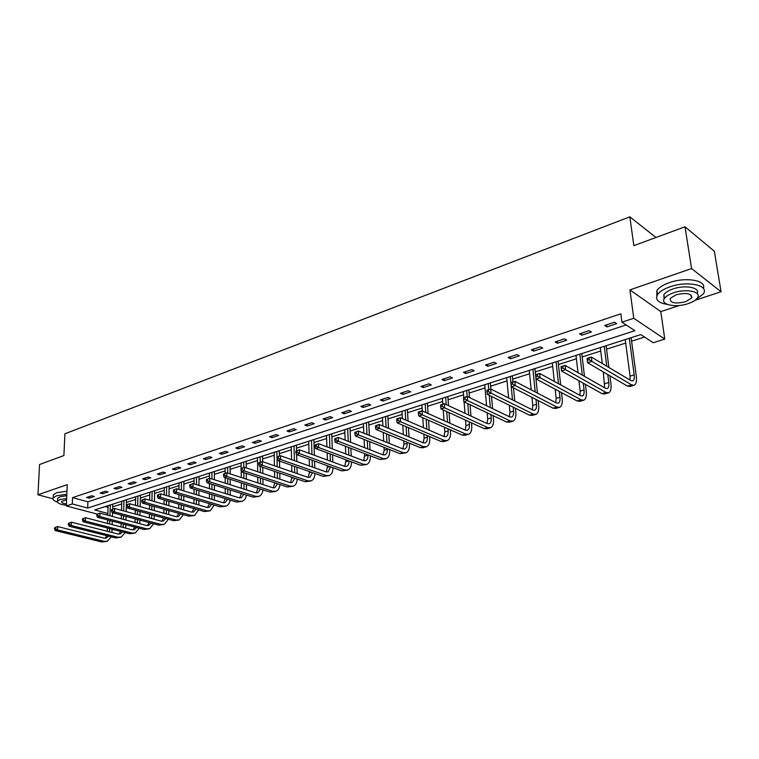 <?xml version="1.0" encoding="UTF-8"?>
<svg xmlns="http://www.w3.org/2000/svg" width="759" height="759" viewBox="0 0 759 759"><rect width="100%" height="100%" fill="white"/><g stroke="black" fill="none" stroke-linecap="round" stroke-linejoin="round"><path stroke-width="1.14" d="M107.835 514.479L106.516 514.887M97.199 514.099L66.327 505.93L67.276 484.631L37.95 494.783L39.572 464.517L63.898 455.561L64.904 433.787L629.837 216.837L633.85 245.641L685.007 226.799L714.342 251.248L721.05 291.741L691.582 268.563L629.913 289.9L633.774 318.258L664.78 339.093L653.195 342.736L640.805 334.586L94.714 509.944L107.863 513.454M629.913 289.9L660.795 311.598L679.352 305.488M694.978 300.336L721.05 291.741M660.795 311.598L664.78 339.093M112.721 506.813L121.677 503.957M126.402 502.449L135.586 499.517M140.349 497.999L149.77 494.991M154.58 493.454L164.248 490.371M169.086 488.824L179.01 485.656M183.887 484.1L194.076 480.845M198.991 479.28L209.446 475.94M214.399 474.356L225.138 470.931M230.138 469.337L241.163 465.808M246.201 464.204L257.529 460.59M262.605 458.967L274.246 455.248M279.359 453.616L291.333 449.802M296.484 448.152L308.79 444.224M313.979 442.563L326.626 438.531M331.863 436.861L344.871 432.706M350.155 431.017L363.533 426.748M368.855 425.049L382.621 420.657M387.982 418.94L402.147 414.423M407.564 412.697L422.137 408.038M427.592 406.293L442.601 401.511M448.104 399.746L463.559 394.813M469.109 393.048L485.029 387.963M490.627 386.179L507.031 380.942M512.676 379.139L529.573 373.741M535.266 371.919L552.694 366.36M558.434 364.529L576.404 358.789M582.2 356.939L600.73 351.028M606.574 349.159L625.691 343.059M631.592 341.171L644.533 337.043M37.95 494.783L52.94 498.786M685.007 226.799L691.582 268.563M655.966 237.491L629.837 216.837M105.321 506.538L108.063 507.287M66.327 505.93L72.295 503.957L87.665 508.065L634.894 330.696L621.934 322.177L620.824 313.818L72.57 497.638L87.902 501.803L626.156 324.956M614.534 322.205L604.705 325.469L606.887 326.873L616.706 323.628L614.534 322.205M589.183 330.63L579.61 333.808L581.83 335.165L591.384 332.006L589.183 330.63M564.497 338.827L555.171 341.92L557.419 343.239L566.736 340.165L564.497 338.827M540.446 346.806L531.357 349.823L533.634 351.113L542.713 348.106L540.446 346.806M517.002 354.586L508.151 357.527L510.456 358.779L519.298 355.857L517.002 354.586M494.156 362.176L485.523 365.041L487.857 366.265L496.481 363.409L494.156 362.176M471.87 369.576L463.455 372.365L465.808 373.551L474.223 370.772L471.87 369.576M450.144 376.787L441.928 379.519L444.3 380.667L452.506 377.954L450.144 376.787M428.939 383.826L420.913 386.492L423.313 387.612L431.321 384.965L428.939 383.826M408.238 390.695L400.41 393.295L402.82 394.395L410.647 391.805L408.238 390.695M388.029 397.412L380.382 399.946L382.811 401.018L390.458 398.484L388.029 397.412M368.295 403.959L360.829 406.444L363.276 407.479L370.734 405.012L368.295 403.959M349.017 410.363L341.721 412.782L344.178 413.797L351.474 411.387L349.017 410.363M330.174 416.615L323.049 418.987L325.526 419.974L332.651 417.611L330.174 416.615M311.769 422.725L304.795 425.04L307.281 426.008L314.245 423.702L311.769 422.725M293.771 428.702L286.949 430.97L289.445 431.909L296.257 429.651L293.771 428.702M276.162 434.546L269.502 436.757L272.007 437.677L278.667 435.476L276.162 434.546M258.952 440.267L252.424 442.431L254.939 443.322L261.457 441.169L258.952 440.267M242.102 445.856L235.726 447.971L238.241 448.854L244.626 446.738L242.102 445.856M225.622 451.33L219.379 453.398L221.903 454.262L228.146 452.193L225.622 451.33M209.484 456.681L203.374 458.711L205.907 459.556L212.017 457.525L209.484 456.681M193.687 461.927L187.701 463.92L190.243 464.736L196.22 462.753L193.687 461.927M178.223 467.06L172.359 469.015L174.893 469.812L180.756 467.876L178.223 467.06M163.071 472.098L157.322 474.005L159.864 474.783L165.614 472.885L163.071 472.098M148.223 477.022L142.597 478.891L145.14 479.66L150.775 477.791L148.223 477.022M133.679 481.851L128.167 483.682L130.709 484.432L136.231 482.61L133.679 481.851M119.429 486.585L114.021 488.379L116.563 489.109L121.971 487.325L119.429 486.585M105.454 491.225L100.15 492.98L102.702 493.701L107.996 491.946L105.454 491.225M91.744 495.769L86.545 497.496L89.097 498.198L94.296 496.481L91.744 495.769M72.57 497.638L72.295 503.957M621.934 322.177L633.774 318.258M87.902 501.803L87.665 508.065M606.631 324.833L606.887 326.873M581.593 333.144L581.83 335.165M557.201 341.246L557.419 343.239M533.435 349.131L533.634 351.113M510.266 356.825L510.456 358.779M487.686 364.32L487.857 366.265M465.656 371.635L465.808 373.551M444.157 378.769L444.3 380.667M423.19 385.733L423.313 387.612M402.716 392.536L402.82 394.395M382.716 399.177L382.811 401.018M363.191 405.657L363.276 407.479M344.102 411.995L344.178 413.797M325.459 418.181L325.526 419.974M307.234 424.234L307.281 426.008M289.407 430.154L289.445 431.909M271.969 435.941L272.007 437.677M254.92 441.605L254.939 443.322M238.231 447.146L238.241 448.854M221.894 452.563L221.903 454.262M205.907 457.876L205.907 459.556M190.253 463.075L190.243 464.736M174.912 468.161L174.893 469.812M159.893 473.151L159.864 474.783M145.178 478.037L145.14 479.66M130.757 482.828L130.709 484.432M116.611 487.515L116.563 489.109M102.75 492.117L102.702 493.701M89.164 496.633L89.097 498.198M589.212 359.785L589.003 358.039L587.295 358.58L587.504 360.326L589.212 359.785L591.868 361.407L587.608 362.755L587.096 358.4L591.337 357.043L591.868 361.407L631.611 384.86L634.22 385.249C636.175 384.177 636.867 381.132 636.289 376.132L631.118 337.698M629.296 338.286L634.182 374.861C634.562 378.191 634.107 380.212 632.807 380.923L631.052 380.667L591.337 357.043L589.003 358.039M625.236 339.586L630.065 376.103L630.027 380.05M587.504 360.326L587.608 362.755L627.465 386.094L630.084 386.473L633.784 385.373M695.709 299.767L703.261 293.942C709.855 285.308 687.607 280.394 669.969 286.826C663.727 289.018 659.571 291.627 657.493 294.663C654.951 299.634 658.205 302.888 667.256 304.406M691.383 297.243L691.942 297.035M703.318 288.363C706.895 280.375 685.652 276.693 669.343 282.652C663.119 284.853 658.964 287.481 656.896 290.536L656.801 296.057M664.106 298.999L663.859 294.644C665.368 292.452 668.375 290.564 672.882 288.989C685.054 284.587 700.652 287.595 697.123 293.562M688.119 303.647C692.73 302.082 695.823 300.184 697.407 297.936C702.141 291.741 686.155 288.249 673.461 292.822C668.945 294.397 665.928 296.276 664.419 298.458C659.799 304.701 675.538 308.069 688.119 303.647M676.108 294.777L670.254 298.42C669.799 302.974 674.903 304.084 685.557 301.75L691.506 298.078C691.98 293.515 686.848 292.414 676.108 294.777M66.849 494.289L56.564 495.769L53.196 497.857C52.38 499.45 53.813 500.883 57.494 502.164M66.982 491.215L56.707 492.695L53.348 494.802L53.272 496.377M57.637 499.375L57.684 498.236L60.122 496.728L66.783 495.693M66.659 498.521L59.989 499.555L57.551 501.054C56.972 503.046 59.914 504.441 66.356 505.238M66.602 499.811L61.659 501.395C61.242 502.543 62.826 503.407 66.412 503.985M562.998 368.077L562.808 366.35L561.157 366.882L561.347 368.608L562.998 368.077L565.626 369.68L561.489 370.99L561.015 366.682L565.142 365.364L565.626 369.68L606.024 392.45L608.69 392.801C610.71 391.72 611.46 388.703 610.929 383.741L609.932 375.819M608.879 367.479L606.137 345.724M604.259 346.322L606.745 366.208M607.798 374.576L608.794 382.508C609.145 385.809 608.642 387.821 607.304 388.532L605.511 388.295L565.142 365.364L562.808 366.35M600.303 347.594L602.285 363.552M603.329 371.957L604.648 387.802M561.347 368.608L561.489 370.99L601.991 393.646L604.667 393.997L608.244 392.934M537.505 376.151L537.334 374.443L535.721 374.955L535.892 376.663L537.505 376.151L540.104 377.726L536.082 378.997L535.645 374.737L539.658 373.456L540.104 377.726L581.109 399.841L583.832 400.164C585.91 399.063 586.707 396.065 586.233 391.16L585.436 384.386M584.487 376.35L581.792 353.542M579.857 354.159L582.324 375.126M583.263 383.172L584.06 389.965C584.373 393.228 583.842 395.221 582.466 395.951L580.635 395.733L539.658 373.456L537.334 374.443M576.005 355.392L578.016 372.678M578.956 380.762L580.151 391.141L579.914 395.344M535.892 376.663L536.082 378.997L577.172 401.008L579.904 401.321L583.367 400.297M510.978 382.811L511.139 384.5L512.704 384.007L512.543 382.318L510.959 382.574L514.868 381.341L515.276 385.553L556.84 407.033L559.611 407.327C561.745 406.226 562.599 403.247 562.163 398.399L561.527 392.621M560.673 384.879L558.064 361.161M556.081 361.796L558.482 383.693M559.326 391.445L559.962 397.232C560.246 400.458 559.677 402.441 558.263 403.171L556.394 402.972L514.868 381.341L512.543 382.318M552.334 363.001L554.326 381.426M555.161 389.215L556.157 398.371L555.816 402.668M512.704 384.007L515.276 385.553L511.357 386.796L553.007 408.171L555.787 408.465L559.136 407.469M511.357 386.796L511.139 384.5M486.889 390.458L487.031 392.128L488.559 391.644L488.416 389.974L486.927 390.211L490.741 388.997L491.101 393.171L533.188 414.053L536.006 414.319C538.188 413.2 539.089 410.249 538.7 405.439L538.207 400.572M537.438 393.096L534.924 368.589M532.903 369.244L535.209 391.938M535.977 399.433L536.471 404.31C536.727 407.507 536.129 409.471 534.678 410.211L532.78 410.031L490.741 388.997L488.416 389.974M529.241 370.411L531.196 389.841M531.955 397.365L532.761 405.429L532.325 409.803M488.559 391.644L491.101 393.171L487.287 394.376L529.45 415.164L532.277 415.42L535.522 414.461M487.287 394.376L487.031 392.128M463.436 397.906L463.569 399.557L465.049 399.082L464.925 397.431L463.531 397.64L467.24 396.464L467.572 400.591L510.124 420.894L512.989 421.131C515.228 420.002 516.177 417.071 515.826 412.317L515.437 408.257M514.754 401.018L513.501 387.896M512.942 381.948L512.363 375.838M510.295 376.502L512.496 399.889M513.179 407.147L513.568 411.207C513.796 414.376 513.169 416.33 511.68 417.071L509.754 416.909L467.24 396.464L464.925 397.431M506.718 377.65L508.615 397.944M509.289 405.221L509.953 412.298L509.412 416.748M465.049 399.082L467.572 400.591L463.853 401.767L506.481 421.976L509.355 422.203L512.505 421.273M463.853 401.767L463.569 399.557M440.59 405.154L440.704 406.796L442.155 406.331L442.042 404.699L440.732 404.879L444.347 403.741L444.651 407.82L487.639 427.564L490.551 427.772C492.828 426.643 493.815 423.721 493.511 419.015L493.217 415.685M492.6 408.665L491.528 396.473M490.883 389.073L490.342 382.906M488.236 383.58L488.758 389.633M489.261 395.354L490.323 407.564M490.94 414.604L491.225 417.943C491.434 421.074 490.769 423.019 489.261 423.769L487.306 423.626L444.347 403.741L442.042 404.699M484.745 384.699L486.557 405.761M487.164 412.82L487.695 419.006L487.06 423.513M442.155 406.331L444.651 407.82L441.026 408.959L484.09 428.617L487.003 428.816L490.048 427.915M441.026 408.959L440.704 406.796M418.332 412.222L418.437 413.845L419.841 413.399L419.736 411.776L418.522 411.938L422.042 410.818L422.308 414.86L465.713 434.063L468.654 434.252C470.978 433.114 472.013 430.22 471.737 425.552L471.519 422.877M470.969 416.065L470.049 404.708M469.47 397.545L468.853 389.803M466.709 390.496L467.183 396.483M467.762 403.617L468.673 414.993M469.223 421.824L469.432 424.509C469.612 427.611 468.929 429.537 467.383 430.296L465.4 430.173L422.042 410.818L419.736 411.776M463.303 391.587L463.777 397.564M464.119 401.891L465.02 413.304M465.561 420.163L465.988 425.552L465.258 430.106M419.841 413.399L422.308 414.86L418.788 415.97L462.24 435.097L465.201 435.277L468.151 434.404M418.788 415.97L418.437 413.845M396.634 419.11L396.729 420.714L398.105 420.277L398.01 418.674L396.872 418.816L400.306 417.725L400.543 421.729L444.309 440.41L447.298 440.571C449.66 439.433 450.723 436.548 450.495 431.937L450.334 429.85M449.85 423.228L449.062 412.63M448.55 405.676L447.867 396.549M445.694 397.242L446.235 404.604M446.747 411.568L447.525 422.194M448.009 428.835L448.161 430.922C448.313 433.987 447.611 435.903 446.036 436.662L444.034 436.558L400.306 417.725L398.01 418.674M442.374 398.314L442.801 404.224M443.218 409.955L443.987 420.609M444.47 427.27L444.802 431.937L443.968 436.529M398.105 420.277L400.543 421.729L397.099 422.81L440.932 441.415L443.92 441.577L446.776 440.723M397.099 422.81L396.729 420.714M375.477 425.827L375.553 427.412L376.9 426.994L376.815 425.41L375.477 425.827L379.111 424.461L379.31 428.418L423.418 446.605L426.444 446.747C428.844 445.599 429.945 442.744 429.746 438.171L429.641 436.624M429.205 430.173L428.541 420.268M428.085 413.513L427.383 403.124M425.173 403.835L425.752 412.469M426.197 419.234L426.862 429.167M427.298 435.628L427.402 437.175C427.526 440.22 426.795 442.118 425.201 442.886L423.171 442.791L379.111 424.461L376.815 425.41M421.928 404.879L422.327 410.951M422.772 417.725L423.427 427.687M423.854 434.167L424.12 438.171L423.19 442.801M376.9 426.994L379.31 428.418L375.961 429.471L420.125 447.582L423.142 447.725L425.922 446.899M375.961 429.471L375.553 427.412M354.842 432.383L354.908 433.949L356.218 433.531L356.151 431.966L354.842 432.383L358.438 431.027L358.609 434.945L403.029 452.658L406.084 452.772C408.513 451.624 409.651 448.778 409.49 444.262L409.424 443.199M409.035 436.909L408.475 427.64M408.076 421.074L407.365 409.547M405.135 410.268L405.723 420.059M406.122 426.634L406.682 435.932M407.061 442.231L407.128 443.294C407.232 446.301 406.473 448.189 404.86 448.958L402.811 448.873L358.438 431.027L356.151 431.966M401.966 411.283L402.393 418.626M402.792 425.22L403.342 434.537M403.722 440.856L403.921 444.252L402.896 448.911M356.218 433.531L358.609 434.945L355.345 435.97L399.803 453.616L405.553 452.933M355.345 435.97L354.908 433.949M334.71 438.778L334.766 440.324L336.047 439.926L335.99 438.37L334.71 438.778L338.258 437.431L338.41 441.311L383.115 458.559L386.198 458.664C388.665 457.497 389.832 454.679 389.699 450.201L389.661 449.594M389.329 443.455L388.855 434.765M388.504 428.37L387.811 415.828M385.553 416.558L386.132 427.383M386.483 433.787L386.957 442.497M387.289 448.645L387.318 449.262C387.403 452.241 386.625 454.119 384.984 454.888L382.916 454.821L338.258 437.431L335.99 438.37M382.451 417.554L382.906 426.036M383.248 432.459L383.712 441.197M384.035 447.355L384.187 450.201L383.077 454.878M336.047 439.926L338.41 441.311L335.222 442.317L379.965 459.499L385.657 458.815M335.222 442.317L334.766 440.324M315.061 445.011L315.108 446.548L316.361 446.15L316.313 444.622L315.061 445.011L318.571 443.683L318.704 447.525L363.665 464.337L366.768 464.413C369.263 463.246 370.468 460.447 370.364 456.007L370.354 455.808M370.06 449.812L369.661 441.653M369.358 435.419L368.703 421.966M366.417 422.706L366.976 434.461M367.28 440.704L367.669 448.882M367.954 454.888L367.963 455.087C368.03 458.047 367.233 459.907 365.572 460.685L363.485 460.628L318.571 443.683L316.313 444.622M363.39 423.674L363.836 433.199M364.13 439.461L364.519 447.658M364.794 453.673L363.713 460.704M316.361 446.15L318.704 447.525L315.583 448.503L360.582 465.248L366.227 464.574M315.583 448.503L315.108 446.548M351.218 455.998L350.895 448.332M350.63 442.25L350.022 427.962M347.707 428.712L348.239 441.321M348.495 447.412L348.817 455.096M344.747 429.66L345.174 440.125M345.43 446.235L345.743 453.939M345.99 459.812L344.795 466.396M349.064 460.96C349.064 463.796 348.248 465.59 346.607 466.339L344.501 466.301L299.359 449.793L299.463 453.588L344.652 469.973L347.783 470.03C350.269 468.891 351.502 466.159 351.474 461.851M295.887 451.102L299.359 449.793L295.887 451.102L295.925 452.62L297.139 452.241L297.101 450.713M297.139 452.241L299.463 453.588L296.418 454.546L341.645 470.865L347.233 470.191M296.418 454.546L295.925 452.62M332.803 462.022L332.527 454.812M332.309 448.863L331.749 433.835M329.415 434.584L329.899 447.962M330.118 453.91L330.383 461.14M326.522 435.514L326.92 446.833M327.138 452.8L327.395 460.039M327.594 465.789L326.294 471.946M330.573 466.87L328.068 471.87L325.943 471.842L280.593 455.751L280.669 459.508L326.076 475.485L329.226 475.523C331.664 474.432 332.926 471.832 333.002 467.743M277.158 457.051L280.593 455.751L277.158 457.051L277.187 458.55L278.373 458.18L278.344 456.671M278.373 458.18L280.669 459.508L277.699 460.447L323.135 476.348L328.675 475.684M277.699 460.447L277.187 458.55M314.776 467.886L314.558 461.092M314.378 455.286L313.884 439.565M311.522 440.324L311.958 454.394M312.139 460.22L312.347 467.022M308.695 441.235L309.055 453.341M309.236 459.167L309.435 465.988M309.606 471.614L308.201 477.383M312.49 472.629L309.938 477.288L307.803 477.269L262.263 461.576L262.32 465.295L307.907 480.864L311.086 480.893C313.476 479.84 314.757 477.373 314.928 473.483M258.857 462.857L262.263 461.576L258.857 462.857L258.885 464.347L260.043 463.977L260.024 462.487M260.043 463.977L262.32 465.295L259.417 466.216L305.033 481.718L310.526 481.054M259.417 466.216L258.885 464.347M297.139 473.597L296.978 467.193M296.826 461.51L296.655 454.632M296.551 450.685L296.408 445.182M294.027 445.95L294.397 460.647M294.539 466.349L294.701 472.753M291.257 446.833L291.57 459.65M291.712 465.352L291.864 471.775M291.997 477.288L290.517 482.696M294.777 478.236L292.215 482.572L290.061 482.572L244.351 467.259L244.389 470.95L290.147 486.139L293.344 486.139C295.678 485.134 296.978 482.771 297.243 479.071M240.982 468.531L244.351 467.259L240.982 468.531L241.001 470.011L242.13 469.65L242.121 468.17M242.13 469.65L244.389 470.95L241.552 471.842L287.338 486.974L292.784 486.31M241.552 471.842L241.001 470.011M279.891 479.166L279.767 473.132M279.654 467.563L279.511 461.083M279.416 456.121L279.303 450.675M276.902 451.444L277.206 466.728M277.32 472.297L277.433 478.341M274.198 452.317L274.445 465.77M274.559 471.358L274.673 477.42M274.777 482.819L273.212 487.885M277.443 483.701L274.872 487.752L272.709 487.752L226.846 472.819L226.865 476.472L272.775 491.291L275.991 491.282C278.278 490.305 279.597 488.056 279.938 484.527M223.516 474.081L226.846 472.819L223.516 474.081L223.525 475.542L224.626 475.191L224.626 473.73M224.626 475.191L226.865 476.472L224.095 477.345L270.024 492.107L275.422 491.452M224.095 477.345L223.525 475.542M262.993 484.593L262.908 478.901M262.823 473.445L262.728 467.345M262.642 461.709L262.557 456.055M260.147 456.823L260.223 462.222M260.29 466.51L260.375 472.629M260.46 478.094L260.536 483.796M257.491 457.677L257.69 471.728M257.766 477.202L257.842 482.914M257.918 488.217L256.276 492.961M260.479 489.033L257.899 492.819L255.736 492.828L209.74 478.255L209.731 481.88L255.774 496.329L259.009 496.31C261.248 495.361 262.576 493.208 262.984 489.84M206.439 479.498L209.74 478.255L206.439 479.498L206.439 480.95L207.52 480.608L207.52 479.157M207.52 480.608L209.731 481.88L207.027 482.733L253.089 497.126L258.439 496.471M207.027 482.733L206.439 480.95M246.466 489.897L246.409 484.517M246.352 479.176L246.296 473.407M246.239 467.895L246.172 461.311M243.734 462.098L243.791 467.44M243.838 472.601L243.895 478.369M243.943 483.73L244 489.109M241.144 462.924L241.191 468.388M241.21 470.713L241.267 477.515M241.315 482.885L241.362 488.274M243.857 494.242L241.296 497.771L239.113 497.8L193.004 483.568L192.985 487.155L239.142 501.263L242.387 501.225C244.588 500.314 245.925 498.255 246.39 495.039M241.409 493.473L239.702 497.932M189.741 484.802L193.004 483.568L189.741 484.802L189.731 486.234L190.794 485.902L190.803 484.47M190.794 485.902L192.985 487.155L190.329 487.99L236.514 502.041L241.817 501.395M190.329 487.99L189.731 486.234M230.271 495.067L230.243 489.991M230.214 484.745L230.186 479.308M230.157 473.901L230.119 466.472M227.672 467.25L227.7 473.104M227.728 478.512L227.747 483.967M227.776 489.213L227.795 494.308M225.129 468.066L225.148 473.36M225.167 477.696L225.186 483.151M225.205 488.416L225.224 493.511M227.586 499.327L225.043 502.619L222.852 502.657L176.638 488.768L176.6 492.316L222.861 506.092L226.125 506.044C228.279 505.162 229.616 503.179 230.148 500.105M225.233 498.616L223.478 502.79M173.413 489.991L176.638 488.768L173.413 489.991L173.394 491.405L174.428 491.082L174.447 489.659M174.428 491.082L176.6 492.316L174.01 493.132L220.281 506.86L225.546 506.215M174.01 493.132L173.394 491.405M214.408 500.124L214.408 495.314M214.408 490.172L214.408 485.039M214.399 479.735L214.399 471.519M211.941 472.307L211.941 478.957M211.941 484.261L211.932 489.413M211.932 494.564L211.932 499.375M209.446 473.104L209.446 478.35M209.437 483.483L209.437 488.644M209.427 493.805L209.427 498.625M211.647 504.299L209.123 507.373L206.932 507.42L160.633 493.853L160.576 497.373L206.922 510.816L210.196 510.76L214.228 505.058M209.389 503.625L207.596 507.553M157.436 495.058L160.633 493.853L157.436 495.058L157.407 496.471L158.422 496.149L158.451 494.745M158.422 496.149L160.576 497.373L158.043 498.17L204.399 511.566L209.617 510.93M158.043 498.17L157.407 496.471M198.877 505.058L198.896 500.513M198.915 495.466L198.943 490.608M198.962 485.409L199 476.462M196.534 477.25L196.496 484.65M196.467 489.859L196.439 494.716M196.42 499.783L196.391 504.327M194.086 478.037L194.057 483.9M194.029 489.109L194 493.986M193.972 499.052L193.943 503.615M196.021 509.147L193.536 512.021L191.334 512.078L144.969 498.834L144.893 502.316L191.315 515.446L194.598 515.37L198.63 509.906M193.858 508.521L192.046 512.211M141.8 500.029L144.969 498.834L141.8 500.029L141.772 501.414L142.758 501.101L142.796 499.707M142.758 501.101L144.893 502.316L142.417 503.094L188.839 516.186L194.01 515.541M142.417 503.094L141.772 501.414M183.659 509.887L183.697 505.589M183.735 500.627L183.782 496.035M183.82 490.931L183.906 481.31M181.429 482.107L181.354 490.181M181.297 495.295L181.259 499.896M181.211 504.868L181.164 509.175M179.039 482.866L178.972 489.47M178.915 494.593L178.868 499.194M178.82 504.175L178.773 508.483M180.718 513.89L178.27 516.585L176.06 516.642L129.637 503.701L129.552 507.154L176.022 519.981L179.314 519.896L183.355 514.64M178.64 513.312L176.8 516.775M126.497 504.887L129.637 503.701L126.497 504.887L126.459 506.262L127.436 505.959L127.474 504.574M127.436 505.959L129.552 507.154L127.114 507.923L173.602 520.702L178.735 520.067M127.114 507.923L126.459 506.262M168.735 514.602L168.792 510.532M168.859 505.655L168.915 501.31M168.982 496.301L169.124 486.054M166.629 486.851L166.506 495.58M166.439 500.598L166.373 504.944M166.306 509.83L166.249 513.909M164.286 487.61L164.181 494.896M164.105 499.925L164.039 504.28M163.963 509.175L163.906 513.255M165.718 518.53L163.318 521.044L161.098 521.11L114.628 508.464L114.524 511.889L161.041 524.431L164.342 524.327L168.375 519.27M163.716 517.989L161.876 521.243M111.516 509.64L114.628 508.464L111.516 509.64L111.478 511.006L112.427 510.703L112.474 509.336M112.427 510.703L114.524 511.889L112.142 512.638L158.669 525.133L163.764 524.497M112.142 512.638L111.478 511.006M154.115 519.213L154.191 515.361M154.276 510.57L154.343 506.462M154.438 501.538L154.627 490.712M152.123 491.509L151.952 500.826M151.857 505.76L151.781 509.877M151.696 514.678L151.62 518.539M149.827 492.249L149.675 500.172M149.58 505.114L149.495 509.242M149.409 514.052L149.333 517.913M151.013 523.074L148.66 525.418L146.43 525.494L99.932 513.141L99.808 516.528L146.373 528.776L149.675 528.672L153.697 523.795M149.087 522.562L147.246 525.626M96.848 514.298L99.932 513.141L96.848 514.298L96.801 515.655L97.74 515.361L97.788 514.004M97.74 515.361L99.808 516.528L97.484 517.259L144.039 529.469L149.087 528.843M97.484 517.259L96.801 515.655M139.779 523.729L139.865 520.086M139.969 515.361L140.054 511.481M140.159 506.632L140.415 495.276M137.901 496.082L137.673 505.94M137.569 510.788L137.474 514.687M137.37 519.412L137.284 523.065M135.652 496.803L135.453 505.323M135.339 510.181L135.244 514.08M135.13 518.814L135.045 522.467M136.592 527.514L134.296 529.706L132.066 529.791L85.53 517.714L85.406 521.072L131.981 533.046L135.301 532.922L139.305 528.226M134.741 527.031L132.901 529.915M82.484 518.862L85.53 517.714L82.484 518.862L82.437 520.2L83.348 519.915L83.395 518.568M83.348 519.915L85.406 521.072L83.12 521.784L129.704 533.719L134.713 533.103M83.12 521.784L82.437 520.2M125.728 528.141L125.823 524.687M125.937 520.048L126.041 516.367M126.165 511.604L126.478 499.745M123.954 500.56L123.679 510.93M123.546 515.703L123.451 519.384M123.319 524.033L123.224 527.496M121.753 501.263L121.497 510.342M121.364 515.114L121.26 518.805M121.136 523.463L121.032 526.926M122.446 531.86L120.207 533.909L117.977 534.004L71.431 522.192L71.289 525.522L117.882 537.23L121.203 537.097L125.188 532.562M120.672 531.414L118.84 534.127M68.414 523.331L71.431 522.192L68.414 523.331L68.357 524.659L69.249 524.374L69.306 523.046M69.249 524.374L71.289 525.522L69.05 526.224L115.653 537.894L120.615 537.268M69.05 526.224L68.357 524.659M111.943 532.467L112.047 529.194M112.18 524.63L112.285 521.139M112.427 516.462L112.541 512.742M112.655 509.09L112.806 504.137M110.283 504.953L109.941 515.797M109.799 520.494L109.685 523.976M109.543 528.558L109.438 531.831M108.11 505.646L107.806 515.228M107.655 519.934L107.55 523.425M107.398 528.008L107.294 531.291M108.575 536.12L106.393 538.036L104.163 538.131L57.618 526.575L57.456 529.877L104.059 541.328L107.38 541.186L111.345 536.812M106.877 535.693L105.055 538.245M54.629 527.704L57.618 526.575L54.629 527.704L54.563 529.023L55.435 528.748L55.502 527.429M55.435 528.748L57.456 529.877L55.265 530.569L101.867 541.983L106.791 541.366M55.265 530.569L54.563 529.023M634.182 374.861L630.065 376.103M631.611 384.86L627.465 386.094M608.794 382.508L604.781 383.722M606.024 392.45L601.991 393.646M584.06 389.965L580.151 391.141M581.109 399.841L577.172 401.008M559.962 397.232L556.157 398.371M556.84 407.033L553.007 408.171M536.471 404.31L532.761 405.429M533.188 414.053L529.45 415.164M513.568 411.207L509.953 412.298M510.124 420.894L506.481 421.976M491.225 417.943L487.695 419.006M487.639 427.564L484.09 428.617M469.432 424.509L465.988 425.552M465.713 434.063L462.24 435.097M448.161 430.922L444.802 431.937M444.309 440.41L440.932 441.415M427.402 437.175L424.12 438.171M423.418 446.605L420.125 447.582M407.128 443.294L403.921 444.252M403.029 452.658L399.803 453.616M387.318 449.262L384.187 450.201M383.115 458.559L379.965 459.499M367.963 455.087L364.908 456.017M363.665 464.337L360.582 465.248M348.808 460.865L346.066 461.69M344.652 469.973L341.645 470.865M329.804 466.595L327.641 467.24M326.076 475.485L323.135 476.348M311.237 472.183L309.634 472.667M307.907 480.864L305.033 481.718M293.088 477.658L292.016 477.98M290.147 486.139L287.338 486.974M275.337 483.009L274.777 483.179M272.775 491.291L270.024 492.107M255.774 496.329L253.089 497.126M239.142 501.263L236.514 502.041M222.861 506.092L220.281 506.86M206.922 510.816L204.399 511.566M191.315 515.446L188.839 516.186M176.022 519.981L173.602 520.702M161.041 524.431L158.669 525.133M146.373 528.776L144.039 529.469M131.981 533.046L129.704 533.719M117.882 537.23L115.653 537.894M104.059 541.328L101.867 541.983M691.032 294.995L691.506 298.078M663.859 294.644L664.419 298.458M657.493 294.663L656.896 290.536M57.684 498.236L57.551 501.054M53.196 497.857L53.348 494.802"/></g></svg>
